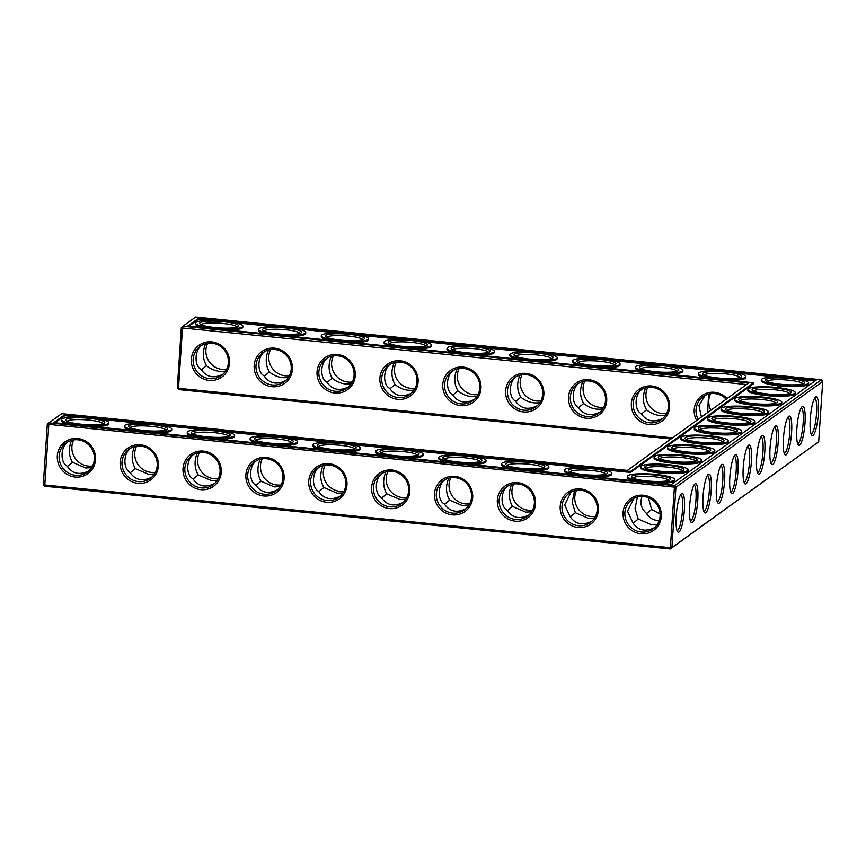 <?xml version="1.0" encoding="UTF-8"?>
<svg xmlns="http://www.w3.org/2000/svg" width="866" height="866" viewBox="0 0 866 866"><rect width="100%" height="100%" fill="white"/><g stroke="black" fill="none" stroke-linecap="round" stroke-linejoin="round"><path stroke-width="1.3" d="M91.569 467.683L85.691 467.986L72.452 462.303C68.609 455.484 68.338 448.155 71.629 440.329M68.078 441.736C60.328 446.52 60.057 462.704 67.158 466.114C72.387 473.81 79.607 475.402 88.841 470.909M67.375 466.493L72.452 462.303M178.721 389.603L177.314 387.936L178.504 388.314L178.721 389.603L671.02 438.965M43.3 484.559L44.707 486.237L670.306 548.968L818.695 441.768L822.7 381.441L675.924 487.266L47.305 424.232L43.3 484.559L44.491 484.949L670.089 547.68L671.919 547.593L818.695 441.768M73.697 439.896A18.034 17.428 -125.8 0 0 75.353 458.547A18.034 17.428 -125.8 0 0 92.532 466.005M77.918 439.809A18.034 17.428 -125.8 0 0 66.184 442.927A18.034 17.428 -125.8 0 0 62.59 467.748A18.034 17.428 -125.8 0 0 87.282 472.176A18.034 17.428 -125.8 0 0 93.658 453.059A18.034 17.428 -125.8 0 0 77.918 439.809M130.236 472.793L135.312 468.603C131.47 461.784 131.199 454.455 134.49 446.629M130.939 448.047C123.189 452.831 122.918 469.015 130.019 472.425C135.248 480.11 142.479 481.713 151.712 477.209M177.314 387.936L181.319 327.608L182.51 327.987L178.504 388.314L672.557 437.86M181.319 327.608L182.932 326.233L748.689 382.967L627.428 470.39L61.67 413.667L48.918 422.868L674.517 485.599L670.306 548.968L671.919 547.593L675.924 487.266L674.517 485.599L821.293 379.763L195.694 317.032L182.932 326.233L182.51 327.987L746.503 384.536M44.707 486.237L48.918 422.868L47.305 424.232M103.076 423.745A18.034 3.009 3.8 0 0 88.873 420.086A18.034 3.009 3.8 0 0 67.191 421.363M77.691 438.521A19.582 18.922 -125.8 0 0 59.224 465.756A19.582 18.922 -125.8 0 0 92.326 469.08A19.582 18.922 -125.8 0 0 77.691 438.521M165.936 430.056A18.034 3.009 3.8 0 0 151.734 426.386A18.034 3.009 3.8 0 0 130.052 427.663M140.779 446.109A18.034 17.428 -125.8 0 0 129.045 449.227A18.034 17.428 -125.8 0 0 125.462 474.048A18.034 17.428 -125.8 0 0 150.143 478.487A18.034 17.428 -125.8 0 0 156.519 459.359A18.034 17.428 -125.8 0 0 140.779 446.109M154.429 473.983L148.551 474.297L135.312 468.603M136.557 446.196A18.034 17.428 -125.8 0 0 138.214 464.847A18.034 17.428 -125.8 0 0 155.393 472.306M526.019 373.398A19.582 18.922 -125.8 0 0 507.552 400.644A19.582 18.922 -125.8 0 0 540.644 403.957A19.582 18.922 -125.8 0 0 526.019 373.398M588.88 379.709A19.582 18.922 -125.8 0 0 570.413 406.944A19.582 18.922 -125.8 0 0 603.505 410.267A19.582 18.922 -125.8 0 0 588.88 379.709M651.741 386.009A19.582 18.922 -125.8 0 0 633.273 413.244A19.582 18.922 -125.8 0 0 666.376 416.568A19.582 18.922 -125.8 0 0 651.741 386.009M727.072 398.555A19.582 18.922 -125.8 0 0 714.602 392.309A19.582 18.922 -125.8 0 0 697.13 400.72A19.582 18.922 -125.8 0 0 696.621 420.508M211.705 341.886A19.582 18.922 -125.8 0 0 193.237 369.122A19.582 18.922 -125.8 0 0 226.34 372.445A19.582 18.922 -125.8 0 0 211.705 341.886M274.565 348.186A19.582 18.922 -125.8 0 0 256.098 375.433A19.582 18.922 -125.8 0 0 289.201 378.745A19.582 18.922 -125.8 0 0 274.565 348.186M337.426 354.497A19.582 18.922 -125.8 0 0 318.959 381.733A19.582 18.922 -125.8 0 0 352.061 385.045A19.582 18.922 -125.8 0 0 337.426 354.497M400.298 360.797A19.582 18.922 -125.8 0 0 381.819 388.033A19.582 18.922 -125.8 0 0 414.922 391.356A19.582 18.922 -125.8 0 0 400.298 360.797M463.158 367.097A19.582 18.922 -125.8 0 0 444.691 394.333A19.582 18.922 -125.8 0 0 477.783 397.656A19.582 18.922 -125.8 0 0 463.158 367.097M681.574 493.62A19.528 3.81 95.7 0 0 681.455 493.707A19.528 3.81 95.7 0 0 676.519 512.456A19.528 3.81 95.7 0 0 677.645 531.8A19.528 3.81 95.7 0 0 684.064 513.495A19.528 3.81 95.7 0 0 681.574 493.62M694.987 483.899A19.582 3.821 -84.3 0 1 697.476 503.828A19.582 3.821 -84.3 0 1 691.036 522.187A19.582 3.821 -84.3 0 1 689.91 502.789A19.582 3.821 -84.3 0 1 694.868 483.997A19.582 3.821 -84.3 0 1 694.987 483.899M708.388 474.243A19.582 3.821 -84.3 0 1 710.878 494.172A19.582 3.821 -84.3 0 1 704.437 512.52A19.582 3.821 -84.3 0 1 703.311 493.122A19.582 3.821 -84.3 0 1 708.269 474.33A19.582 3.821 -84.3 0 1 708.388 474.243M721.789 464.577A19.582 3.821 -84.3 0 1 724.279 484.505A19.582 3.821 -84.3 0 1 717.838 502.865A19.582 3.821 -84.3 0 1 716.712 483.466A19.582 3.821 -84.3 0 1 721.67 464.674A19.582 3.821 -84.3 0 1 721.789 464.577M735.191 454.91A19.582 3.821 -84.3 0 1 737.68 474.839A19.582 3.821 -84.3 0 1 731.24 493.198A19.582 3.821 -84.3 0 1 730.114 473.799A19.582 3.821 -84.3 0 1 735.072 455.007A19.582 3.821 -84.3 0 1 735.191 454.91M748.592 445.254A19.582 3.821 -84.3 0 1 751.082 465.183A19.582 3.821 -84.3 0 1 744.641 483.531A19.582 3.821 -84.3 0 1 743.515 464.133A19.582 3.821 -84.3 0 1 748.473 445.34A19.582 3.821 -84.3 0 1 748.592 445.254M761.993 435.587A19.582 3.821 -84.3 0 1 764.483 455.516A19.582 3.821 -84.3 0 1 758.042 473.875A19.582 3.821 -84.3 0 1 756.916 454.477A19.582 3.821 -84.3 0 1 761.874 435.685A19.582 3.821 -84.3 0 1 761.993 435.587M775.395 425.92A19.582 3.821 -84.3 0 1 777.885 445.849A19.582 3.821 -84.3 0 1 771.444 464.208A19.582 3.821 -84.3 0 1 770.318 444.81A19.582 3.821 -84.3 0 1 775.276 426.018A19.582 3.821 -84.3 0 1 775.395 425.92M788.796 416.265A19.582 3.821 -84.3 0 1 791.286 436.193A19.582 3.821 -84.3 0 1 784.845 454.542A19.582 3.821 -84.3 0 1 783.719 435.143A19.582 3.821 -84.3 0 1 788.677 416.351A19.582 3.821 -84.3 0 1 788.796 416.265M802.197 406.598A19.582 3.821 -84.3 0 1 804.687 426.527A19.582 3.821 -84.3 0 1 798.246 444.886A19.582 3.821 -84.3 0 1 797.121 425.487A19.582 3.821 -84.3 0 1 802.078 406.695A19.582 3.821 -84.3 0 1 802.197 406.598M815.599 396.985A19.528 3.81 -84.3 0 1 818.078 416.86A19.528 3.81 -84.3 0 1 811.659 435.165A19.528 3.81 -84.3 0 1 810.533 415.821A19.528 3.81 -84.3 0 1 815.48 397.083A19.528 3.81 -84.3 0 1 815.599 396.985M329.145 463.732A19.582 18.922 -125.8 0 0 310.667 490.968A19.582 18.922 -125.8 0 0 343.77 494.291A19.582 18.922 -125.8 0 0 329.145 463.732M392.006 470.032A19.582 18.922 -125.8 0 0 373.538 497.268A19.582 18.922 -125.8 0 0 406.63 500.591A19.582 18.922 -125.8 0 0 392.006 470.032M454.866 476.332A19.582 18.922 -125.8 0 0 436.399 503.579A19.582 18.922 -125.8 0 0 469.491 506.891A19.582 18.922 -125.8 0 0 454.866 476.332M517.727 482.643A19.582 18.922 -125.8 0 0 499.26 509.879A19.582 18.922 -125.8 0 0 532.352 513.192A19.582 18.922 -125.8 0 0 517.727 482.643M580.588 488.944A19.582 18.922 -125.8 0 0 562.121 516.179A19.582 18.922 -125.8 0 0 595.223 519.503A19.582 18.922 -125.8 0 0 580.588 488.944M643.449 495.244A19.582 18.922 -125.8 0 0 624.981 522.479A19.582 18.922 -125.8 0 0 658.084 525.803A19.582 18.922 -125.8 0 0 643.449 495.244M140.552 444.821A19.582 18.922 -125.8 0 0 122.084 472.057A19.582 18.922 -125.8 0 0 155.187 475.38A19.582 18.922 -125.8 0 0 140.552 444.821M203.413 451.121A19.582 18.922 -125.8 0 0 184.945 478.357A19.582 18.922 -125.8 0 0 218.048 481.68A19.582 18.922 -125.8 0 0 203.413 451.121M266.273 457.432A19.582 18.922 -125.8 0 0 247.806 484.668A19.582 18.922 -125.8 0 0 280.909 487.98A19.582 18.922 -125.8 0 0 266.273 457.432M665.618 415.171C658.972 416.362 652.596 414.565 646.491 409.791L641.425 413.98M642.128 389.235C634.367 394.03 634.118 410.213 641.208 413.612C646.426 421.298 653.657 422.9 662.891 418.397M351.304 383.66C344.657 384.84 338.281 383.053 332.187 378.28L327.11 382.458M327.813 357.712C320.052 362.518 319.803 378.702 326.893 382.09C332.122 389.787 339.353 391.378 348.587 386.875M414.165 389.96C407.518 391.151 401.142 389.354 395.048 384.58L389.971 388.769M390.674 364.023C382.924 368.819 382.664 385.002 389.754 388.401C394.983 396.087 402.214 397.678 411.447 393.186M660.119 514.058L651.643 509.403L646.556 513.592M641.912 496.445L640.916 500.959C640.688 505.82 642.496 509.912 646.339 513.224C649.273 518.074 653.559 520.509 659.199 520.542M225.582 371.049C218.936 372.239 212.56 370.442 206.465 365.668L201.388 369.858M202.092 345.112C194.33 349.907 194.081 366.091 201.172 369.49C206.4 377.175 213.631 378.778 222.854 374.274M288.443 377.36C281.796 378.539 275.42 376.742 269.326 371.979L264.249 376.158M264.953 351.412C257.191 356.207 256.942 372.391 264.033 375.79C269.261 383.476 276.492 385.078 285.726 380.575M477.025 396.26C470.379 397.451 464.014 395.654 457.908 390.88L452.831 395.069M453.535 370.323C445.784 375.119 445.525 391.302 452.615 394.701C457.843 402.387 465.074 403.989 474.308 399.486M539.886 402.571C533.24 403.751 526.874 401.965 520.769 397.191L515.692 401.369M516.407 376.623C508.645 381.43 508.385 397.602 515.476 401.001C520.704 408.698 527.935 410.289 537.169 405.786M602.758 408.871C596.111 410.062 589.735 408.265 583.63 403.491L578.553 407.68M579.267 382.924C571.506 387.73 571.246 403.913 578.347 407.301C583.565 414.998 590.796 416.589 600.03 412.097M217.29 480.294L211.412 480.598L198.173 474.914C194.33 468.084 194.06 460.755 197.361 452.929M193.8 454.347C186.049 459.132 185.779 475.315 192.88 478.725C198.108 486.411 205.339 488.013 214.573 483.509M193.096 479.093L198.173 474.914M280.151 486.595L274.273 486.898L261.034 481.215C257.191 474.395 256.921 467.066 260.222 459.229M256.661 460.647C248.921 465.432 248.639 481.615 255.741 485.025C260.969 492.722 268.2 494.313 277.434 489.81M255.957 485.393L261.034 481.215M594.466 518.106L588.588 518.42L575.338 512.726L572.166 502.248L574.526 490.751M570.975 492.169L564.643 504.932L570.055 516.547C575.284 524.233 582.504 525.824 591.738 521.332M570.272 516.915L575.338 512.726M468.744 505.506L462.855 505.809L449.616 500.126C445.774 493.295 445.503 485.978 448.805 478.14M445.254 479.558C437.503 484.343 437.222 500.526 444.323 503.936C449.551 511.633 456.783 513.224 466.016 508.721M444.539 504.304L449.616 500.126M405.873 499.195L399.995 499.509L386.756 493.815C382.913 486.995 382.642 479.667 385.944 471.84M382.382 473.258C374.642 478.043 374.361 494.226 381.462 497.636C386.691 505.322 393.922 506.924 403.155 502.421M381.679 498.004L386.756 493.815M343.012 492.895L337.134 493.198L323.895 487.515C320.052 480.695 319.781 473.366 323.083 465.54M319.522 466.958C311.782 471.732 311.5 487.915 318.601 491.336C323.83 499.022 331.061 500.613 340.295 496.121M318.818 491.704L323.895 487.515M657.326 524.406L651.448 524.72L638.21 519.026L635.027 508.559L637.387 497.052M633.836 498.47L627.504 511.232L632.916 522.847C638.145 530.533 645.376 532.135 654.599 527.632M633.133 523.216L638.21 519.026M531.605 511.806L525.727 512.109L512.477 506.426C508.645 499.606 508.364 492.278 511.665 484.451M508.115 485.858C500.364 490.643 500.083 506.827 507.195 510.236C512.412 517.933 519.643 519.524 528.877 515.032M507.4 510.604L512.477 506.426M89.295 418.332A19.582 3.269 3.8 0 0 65.924 420.54A19.582 3.269 3.8 0 0 84.998 424.524A19.582 3.269 3.8 0 0 104.44 423.095A19.582 3.269 3.8 0 0 89.295 418.332M152.156 424.632A19.582 3.269 3.8 0 0 128.785 426.841A19.582 3.269 3.8 0 0 147.859 430.824A19.582 3.269 3.8 0 0 167.3 429.395A19.582 3.269 3.8 0 0 152.156 424.632M388.011 471.407A18.034 17.428 -125.8 0 0 389.668 490.059A18.034 17.428 -125.8 0 0 406.836 497.528M450.872 477.718A18.034 17.428 -125.8 0 0 452.528 496.37A18.034 17.428 -125.8 0 0 469.697 503.828M513.733 484.018A18.034 17.428 -125.8 0 0 515.389 502.67A18.034 17.428 -125.8 0 0 532.558 510.128M576.594 490.318A18.034 17.428 -125.8 0 0 578.25 508.97A18.034 17.428 -125.8 0 0 595.418 516.428M199.429 452.507A18.034 17.428 -125.8 0 0 201.074 471.158A18.034 17.428 -125.8 0 0 218.254 478.617M262.29 458.807A18.034 17.428 -125.8 0 0 263.935 477.458A18.034 17.428 -125.8 0 0 281.114 484.917M325.151 465.107A18.034 17.428 -125.8 0 0 326.796 483.758A18.034 17.428 -125.8 0 0 343.975 491.217M526.236 374.697A18.034 17.428 -125.8 0 0 514.512 377.803A18.034 17.428 -125.8 0 0 510.918 402.636A18.034 17.428 -125.8 0 0 535.61 407.063A18.034 17.428 -125.8 0 0 541.975 387.946A18.034 17.428 -125.8 0 0 526.236 374.697M589.097 380.997A18.034 17.428 -125.8 0 0 577.373 384.114A18.034 17.428 -125.8 0 0 573.779 408.936A18.034 17.428 -125.8 0 0 598.471 413.363A18.034 17.428 -125.8 0 0 604.836 394.246A18.034 17.428 -125.8 0 0 589.097 380.997M651.957 387.297A18.034 17.428 -125.8 0 0 640.234 390.414A18.034 17.428 -125.8 0 0 636.64 415.236A18.034 17.428 -125.8 0 0 661.332 419.674A18.034 17.428 -125.8 0 0 667.708 400.547A18.034 17.428 -125.8 0 0 651.957 387.297M726.173 399.204A18.034 17.428 -125.8 0 0 714.829 393.597A18.034 17.428 -125.8 0 0 703.095 396.715A18.034 17.428 -125.8 0 0 698.169 419.393M211.932 343.174A18.034 17.428 -125.8 0 0 200.198 346.292A18.034 17.428 -125.8 0 0 196.614 371.113A18.034 17.428 -125.8 0 0 221.295 375.552A18.034 17.428 -125.8 0 0 227.671 356.424A18.034 17.428 -125.8 0 0 211.932 343.174M274.793 349.474A18.034 17.428 -125.8 0 0 263.058 352.592A18.034 17.428 -125.8 0 0 259.475 377.414A18.034 17.428 -125.8 0 0 284.156 381.852A18.034 17.428 -125.8 0 0 290.532 362.724A18.034 17.428 -125.8 0 0 274.793 349.474M337.653 355.785A18.034 17.428 -125.8 0 0 325.93 358.892A18.034 17.428 -125.8 0 0 322.336 383.725A18.034 17.428 -125.8 0 0 347.017 388.152A18.034 17.428 -125.8 0 0 353.393 369.035A18.034 17.428 -125.8 0 0 337.653 355.785M400.514 362.085A18.034 17.428 -125.8 0 0 388.791 365.203A18.034 17.428 -125.8 0 0 385.197 390.025A18.034 17.428 -125.8 0 0 409.889 394.463A18.034 17.428 -125.8 0 0 416.254 375.335A18.034 17.428 -125.8 0 0 400.514 362.085M463.375 368.386A18.034 17.428 -125.8 0 0 451.651 371.503A18.034 17.428 -125.8 0 0 448.058 396.325A18.034 17.428 -125.8 0 0 472.749 400.763A18.034 17.428 -125.8 0 0 479.115 381.635A18.034 17.428 -125.8 0 0 463.375 368.386M710.607 393.694A18.034 17.428 -125.8 0 0 710.921 410.192M647.746 387.383A18.034 17.428 -125.8 0 0 649.403 406.035A18.034 17.428 -125.8 0 0 666.571 413.493M584.886 381.083A18.034 17.428 -125.8 0 0 586.542 399.735A18.034 17.428 -125.8 0 0 603.71 407.193M522.025 374.783A18.034 17.428 -125.8 0 0 523.681 393.435A18.034 17.428 -125.8 0 0 540.849 400.893M459.164 368.472A18.034 17.428 -125.8 0 0 460.82 387.124A18.034 17.428 -125.8 0 0 477.989 394.593M396.303 362.172A18.034 17.428 -125.8 0 0 397.949 380.824A18.034 17.428 -125.8 0 0 415.128 388.282M333.442 355.872A18.034 17.428 -125.8 0 0 335.088 374.523A18.034 17.428 -125.8 0 0 352.267 381.982M270.582 349.572A18.034 17.428 -125.8 0 0 272.227 368.223A18.034 17.428 -125.8 0 0 289.406 375.682M207.71 343.261A18.034 17.428 -125.8 0 0 209.366 361.912A18.034 17.428 -125.8 0 0 226.546 369.371M821.293 379.763L822.7 381.441M677.028 530.577A17.98 3.507 95.7 0 0 682.278 513.029A17.98 3.507 95.7 0 0 680.622 494.789M694.023 485.079A18.034 3.518 -84.3 0 1 695.69 503.363A18.034 3.518 -84.3 0 1 690.429 520.964M707.425 475.412A18.034 3.518 -84.3 0 1 709.092 493.707A18.034 3.518 -84.3 0 1 703.831 511.297M720.826 465.746A18.034 3.518 -84.3 0 1 722.493 484.04A18.034 3.518 -84.3 0 1 717.232 501.641M734.227 456.09A18.034 3.518 -84.3 0 1 735.894 474.373A18.034 3.518 -84.3 0 1 730.633 491.975M747.629 446.423A18.034 3.518 -84.3 0 1 749.296 464.717A18.034 3.518 -84.3 0 1 744.035 482.308M761.03 436.756A18.034 3.518 -84.3 0 1 762.697 455.051A18.034 3.518 -84.3 0 1 757.436 472.652M774.431 427.1A18.034 3.518 -84.3 0 1 776.098 445.384A18.034 3.518 -84.3 0 1 770.837 462.985M787.833 417.434A18.034 3.518 -84.3 0 1 789.5 435.728A18.034 3.518 -84.3 0 1 784.239 453.319M801.234 407.767A18.034 3.518 -84.3 0 1 802.901 426.061A18.034 3.518 -84.3 0 1 797.64 443.663M814.635 398.154A17.98 3.507 -84.3 0 1 816.292 416.394A17.98 3.507 -84.3 0 1 811.041 433.942M329.361 465.02A18.034 17.428 -125.8 0 0 317.638 468.138A18.034 17.428 -125.8 0 0 314.044 492.96A18.034 17.428 -125.8 0 0 338.736 497.398A18.034 17.428 -125.8 0 0 345.101 478.27A18.034 17.428 -125.8 0 0 329.361 465.02M392.222 471.32A18.034 17.428 -125.8 0 0 380.499 474.438A18.034 17.428 -125.8 0 0 376.905 499.26A18.034 17.428 -125.8 0 0 401.597 503.698A18.034 17.428 -125.8 0 0 407.962 484.57A18.034 17.428 -125.8 0 0 392.222 471.32M455.083 477.631A18.034 17.428 -125.8 0 0 443.36 480.738A18.034 17.428 -125.8 0 0 439.766 505.571A18.034 17.428 -125.8 0 0 464.457 509.998A18.034 17.428 -125.8 0 0 470.823 490.881A18.034 17.428 -125.8 0 0 455.083 477.631M517.944 483.932A18.034 17.428 -125.8 0 0 506.22 487.049A18.034 17.428 -125.8 0 0 502.626 511.871A18.034 17.428 -125.8 0 0 527.318 516.298A18.034 17.428 -125.8 0 0 533.683 497.181A18.034 17.428 -125.8 0 0 517.944 483.932M580.805 490.232A18.034 17.428 -125.8 0 0 569.081 493.349A18.034 17.428 -125.8 0 0 565.487 518.171A18.034 17.428 -125.8 0 0 590.179 522.609A18.034 17.428 -125.8 0 0 596.555 503.482A18.034 17.428 -125.8 0 0 580.805 490.232M643.676 496.532A18.034 17.428 -125.8 0 0 631.942 499.65A18.034 17.428 -125.8 0 0 628.348 524.471A18.034 17.428 -125.8 0 0 653.04 528.909A18.034 17.428 -125.8 0 0 659.416 509.782A18.034 17.428 -125.8 0 0 643.676 496.532M203.64 452.409A18.034 17.428 -125.8 0 0 191.906 455.527A18.034 17.428 -125.8 0 0 188.323 480.349A18.034 17.428 -125.8 0 0 213.004 484.787A18.034 17.428 -125.8 0 0 219.379 465.659A18.034 17.428 -125.8 0 0 203.64 452.409M266.501 458.72A18.034 17.428 -125.8 0 0 254.777 461.827A18.034 17.428 -125.8 0 0 251.183 486.66A18.034 17.428 -125.8 0 0 275.864 491.087A18.034 17.428 -125.8 0 0 282.24 471.97A18.034 17.428 -125.8 0 0 266.501 458.72M708.54 394.117L707.695 412.519M701.395 417.066L698.959 405.613L704.989 395.535M645.679 387.816C642.388 395.632 642.659 402.961 646.491 409.791M331.375 356.294C328.073 364.121 328.344 371.438 332.187 378.28M394.236 362.605C390.934 370.421 391.205 377.749 395.048 384.58M648.385 497.669L651.643 509.403M457.096 368.905C453.795 376.721 454.065 384.049 457.908 390.88M205.643 343.694C202.352 351.509 202.622 358.838 206.465 365.668M268.514 349.994C265.212 357.81 265.483 365.138 269.326 371.979M519.957 375.205C516.656 383.021 516.926 390.35 520.769 397.191M582.818 381.516C579.516 389.332 579.787 396.65 583.63 403.491M90.151 417.715A23.707 3.951 3.8 0 0 61.562 419.696A23.707 3.951 3.8 0 0 84.955 425.206A23.707 3.951 3.8 0 0 108.867 422.835A23.707 3.951 3.8 0 0 90.151 417.715M228.797 436.356A18.034 3.009 3.8 0 0 214.595 432.686A18.034 3.009 3.8 0 0 192.912 433.974M153.011 424.015A23.707 3.951 3.8 0 0 124.433 425.996A23.707 3.951 3.8 0 0 147.815 431.517A23.707 3.951 3.8 0 0 171.728 429.135A23.707 3.951 3.8 0 0 153.011 424.015M671.356 484.57L53.8 422.651L64.842 414.684L630.6 471.418L753.572 382.75L187.814 326.017L198.855 318.06L816.411 379.979L671.356 484.57M699.955 429.774A18.034 3.009 -176.2 0 1 700.28 429.439A18.034 3.009 -176.2 0 1 719.181 428.28A18.034 3.009 -176.2 0 1 735.84 432.156M713.357 420.118A18.034 3.009 -176.2 0 1 713.681 419.772A18.034 3.009 -176.2 0 1 732.582 418.614A18.034 3.009 -176.2 0 1 749.242 422.5M686.554 439.441A18.034 3.009 -176.2 0 1 686.879 439.094A18.034 3.009 -176.2 0 1 705.779 437.936A18.034 3.009 -176.2 0 1 722.439 441.822M726.758 410.452A18.034 3.009 -176.2 0 1 727.083 410.105A18.034 3.009 -176.2 0 1 745.983 408.947A18.034 3.009 -176.2 0 1 762.643 412.833M740.159 400.785A18.034 3.009 -176.2 0 1 740.484 400.449A18.034 3.009 -176.2 0 1 759.385 399.291A18.034 3.009 -176.2 0 1 776.044 403.166M753.561 391.129A18.034 3.009 -176.2 0 1 753.885 390.783A18.034 3.009 -176.2 0 1 772.786 389.624A18.034 3.009 -176.2 0 1 789.446 393.51M766.962 381.462A18.034 3.009 -176.2 0 1 767.287 381.116A18.034 3.009 -176.2 0 1 786.187 379.957A18.034 3.009 -176.2 0 1 802.847 383.844M704.101 375.162A18.034 3.009 -176.2 0 1 704.426 374.816A18.034 3.009 -176.2 0 1 723.327 373.657A18.034 3.009 -176.2 0 1 739.986 377.544M641.241 368.851A18.034 3.009 -176.2 0 1 641.565 368.515A18.034 3.009 -176.2 0 1 660.466 367.357A18.034 3.009 -176.2 0 1 677.125 371.243M578.38 362.551A18.034 3.009 -176.2 0 1 578.705 362.205A18.034 3.009 -176.2 0 1 597.594 361.057A18.034 3.009 -176.2 0 1 614.265 364.932M673.153 449.108A18.034 3.009 -176.2 0 1 673.477 448.761A18.034 3.009 -176.2 0 1 692.378 447.603A18.034 3.009 -176.2 0 1 709.038 451.489M659.751 458.764A18.034 3.009 -176.2 0 1 660.076 458.428A18.034 3.009 -176.2 0 1 678.976 457.27A18.034 3.009 -176.2 0 1 695.636 461.145M264.065 331.039A18.034 3.009 -176.2 0 1 264.39 330.693A18.034 3.009 -176.2 0 1 283.29 329.535A18.034 3.009 -176.2 0 1 299.95 333.421M326.926 337.339A18.034 3.009 -176.2 0 1 327.251 336.993A18.034 3.009 -176.2 0 1 346.151 335.835A18.034 3.009 -176.2 0 1 362.811 339.721M389.787 343.64A18.034 3.009 -176.2 0 1 390.111 343.304A18.034 3.009 -176.2 0 1 409.012 342.146A18.034 3.009 -176.2 0 1 425.671 346.021M646.35 468.43A18.034 3.009 -176.2 0 1 646.675 468.084A18.034 3.009 -176.2 0 1 665.575 466.926A18.034 3.009 -176.2 0 1 682.235 470.812M452.647 349.951A18.034 3.009 -176.2 0 1 452.983 349.604A18.034 3.009 -176.2 0 1 471.873 348.446A18.034 3.009 -176.2 0 1 488.532 352.332M668.833 480.478A18.034 3.009 3.8 0 0 654.631 476.809A18.034 3.009 3.8 0 0 632.949 478.097M201.204 324.728A18.034 3.009 -176.2 0 1 201.529 324.393A18.034 3.009 -176.2 0 1 220.429 323.235A18.034 3.009 -176.2 0 1 237.089 327.121M515.519 356.251A18.034 3.009 -176.2 0 1 515.844 355.904A18.034 3.009 -176.2 0 1 534.733 354.746A18.034 3.009 -176.2 0 1 551.404 358.632M291.658 442.656A18.034 3.009 3.8 0 0 277.456 438.986A18.034 3.009 3.8 0 0 255.773 440.274M354.519 448.956A18.034 3.009 3.8 0 0 340.316 445.297A18.034 3.009 3.8 0 0 318.634 446.575M605.973 474.178A18.034 3.009 3.8 0 0 591.77 470.509A18.034 3.009 3.8 0 0 570.088 471.786M543.112 467.867A18.034 3.009 3.8 0 0 528.899 464.208A18.034 3.009 3.8 0 0 507.227 465.486M480.251 461.567A18.034 3.009 3.8 0 0 466.038 457.897A18.034 3.009 3.8 0 0 444.366 459.186M417.39 455.267A18.034 3.009 3.8 0 0 403.177 451.597A18.034 3.009 3.8 0 0 381.505 452.875M108.867 422.835L108.802 423.853A23.707 3.951 -176.2 0 1 92.381 426.516M69.367 424.21A23.707 3.951 -176.2 0 1 61.497 420.714L61.562 419.696M215.017 430.932A19.582 3.269 3.8 0 0 191.646 433.141A19.582 3.269 3.8 0 0 210.73 437.135A19.582 3.269 3.8 0 0 230.161 435.706A19.582 3.269 3.8 0 0 215.017 430.932M171.728 429.135L171.663 430.153A23.707 3.951 -176.2 0 1 155.241 432.827M132.227 430.51A23.707 3.951 -176.2 0 1 124.358 427.014L124.433 425.996M198.855 318.06L198.79 319.067L212.008 320.398M235.011 322.704L274.868 326.699M297.882 329.004L337.729 332.999M360.743 335.304L400.59 339.31M423.604 341.615L463.451 345.61M486.465 347.916L526.322 351.91M549.325 354.216L589.183 358.21M612.186 360.527L652.044 364.521M675.047 366.827L714.905 370.821M737.908 373.127L777.765 377.121M800.769 379.427L815.166 380.878M188.983 326.136L198.79 319.067M753.572 382.75L753.507 383.757L630.535 472.435L630.6 471.418M64.842 414.684L64.777 415.702L77.994 417.022M100.997 419.339L140.855 423.333M163.858 425.639L203.716 429.633M226.73 431.939L266.576 435.934M289.59 438.239L329.437 442.245M352.451 444.55L392.298 448.545M415.312 450.85L455.17 454.845M478.173 457.151L518.03 461.145M541.034 463.462L580.891 467.456M603.894 469.762L630.535 472.435M54.969 422.77L64.777 415.702M698.873 427.761A19.582 3.269 -176.2 0 1 721.779 426.711A19.582 3.269 -176.2 0 1 737.204 431.506A19.582 3.269 -176.2 0 1 717.762 432.935A19.582 3.269 -176.2 0 1 698.689 428.951A19.582 3.269 -176.2 0 1 698.873 427.761M712.274 418.105A19.582 3.269 -176.2 0 1 735.18 417.055A19.582 3.269 -176.2 0 1 750.606 421.85A19.582 3.269 -176.2 0 1 731.164 423.279A19.582 3.269 -176.2 0 1 712.09 419.285A19.582 3.269 -176.2 0 1 712.274 418.105M685.471 437.427A19.582 3.269 -176.2 0 1 708.377 436.377A19.582 3.269 -176.2 0 1 723.803 441.173A19.582 3.269 -176.2 0 1 704.361 442.602A19.582 3.269 -176.2 0 1 685.287 438.618A19.582 3.269 -176.2 0 1 685.471 437.427M725.676 408.438A19.582 3.269 -176.2 0 1 748.581 407.388A19.582 3.269 -176.2 0 1 764.007 412.184A19.582 3.269 -176.2 0 1 744.565 413.612A19.582 3.269 -176.2 0 1 725.492 409.629A19.582 3.269 -176.2 0 1 725.676 408.438M739.077 398.771A19.582 3.269 -176.2 0 1 761.983 397.721A19.582 3.269 -176.2 0 1 777.408 402.517A19.582 3.269 -176.2 0 1 757.967 403.946A19.582 3.269 -176.2 0 1 738.893 399.962A19.582 3.269 -176.2 0 1 739.077 398.771M752.478 389.115A19.582 3.269 -176.2 0 1 775.384 388.065A19.582 3.269 -176.2 0 1 790.81 392.861A19.582 3.269 -176.2 0 1 771.368 394.29A19.582 3.269 -176.2 0 1 752.294 390.295A19.582 3.269 -176.2 0 1 752.478 389.115M765.88 379.449A19.582 3.269 -176.2 0 1 788.785 378.399A19.582 3.269 -176.2 0 1 804.211 383.194A19.582 3.269 -176.2 0 1 784.769 384.623A19.582 3.269 -176.2 0 1 765.696 380.639A19.582 3.269 -176.2 0 1 765.88 379.449M703.019 373.149A19.582 3.269 -176.2 0 1 725.925 372.099A19.582 3.269 -176.2 0 1 741.35 376.894A19.582 3.269 -176.2 0 1 721.908 378.323A19.582 3.269 -176.2 0 1 702.835 374.329A19.582 3.269 -176.2 0 1 703.019 373.149M640.158 366.838A19.582 3.269 -176.2 0 1 663.064 365.788A19.582 3.269 -176.2 0 1 678.489 370.583A19.582 3.269 -176.2 0 1 659.048 372.012A19.582 3.269 -176.2 0 1 639.974 368.028A19.582 3.269 -176.2 0 1 640.158 366.838M577.297 360.537A19.582 3.269 -176.2 0 1 600.203 359.487A19.582 3.269 -176.2 0 1 615.629 364.283A19.582 3.269 -176.2 0 1 596.187 365.712A19.582 3.269 -176.2 0 1 577.113 361.728A19.582 3.269 -176.2 0 1 577.297 360.537M672.07 447.094A19.582 3.269 -176.2 0 1 694.976 446.044A19.582 3.269 -176.2 0 1 710.401 450.84A19.582 3.269 -176.2 0 1 690.96 452.269A19.582 3.269 -176.2 0 1 671.886 448.274A19.582 3.269 -176.2 0 1 672.07 447.094M658.669 456.75A19.582 3.269 -176.2 0 1 681.574 455.7A19.582 3.269 -176.2 0 1 697 460.495A19.582 3.269 -176.2 0 1 677.558 461.924A19.582 3.269 -176.2 0 1 658.485 457.941A19.582 3.269 -176.2 0 1 658.669 456.75M262.983 329.026A19.582 3.269 -176.2 0 1 285.888 327.976A19.582 3.269 -176.2 0 1 301.314 332.771A19.582 3.269 -176.2 0 1 281.883 334.2A19.582 3.269 -176.2 0 1 262.799 330.206A19.582 3.269 -176.2 0 1 262.983 329.026M325.843 335.326A19.582 3.269 -176.2 0 1 348.749 334.276A19.582 3.269 -176.2 0 1 364.175 339.071A19.582 3.269 -176.2 0 1 344.744 340.5A19.582 3.269 -176.2 0 1 325.659 336.517A19.582 3.269 -176.2 0 1 325.843 335.326M388.704 341.626A19.582 3.269 -176.2 0 1 411.61 340.576A19.582 3.269 -176.2 0 1 427.035 345.372A19.582 3.269 -176.2 0 1 407.605 346.801A19.582 3.269 -176.2 0 1 388.52 342.817A19.582 3.269 -176.2 0 1 388.704 341.626M645.267 466.417A19.582 3.269 -176.2 0 1 668.173 465.367A19.582 3.269 -176.2 0 1 683.599 470.162A19.582 3.269 -176.2 0 1 664.157 471.591A19.582 3.269 -176.2 0 1 645.083 467.608A19.582 3.269 -176.2 0 1 645.267 466.417M451.576 347.926A19.582 3.269 -176.2 0 1 474.481 346.887A19.582 3.269 -176.2 0 1 489.896 351.683A19.582 3.269 -176.2 0 1 470.465 353.101A19.582 3.269 -176.2 0 1 451.392 349.117A19.582 3.269 -176.2 0 1 451.576 347.926M655.053 475.055A19.582 3.269 3.8 0 0 631.682 477.263A19.582 3.269 3.8 0 0 650.756 481.258A19.582 3.269 3.8 0 0 670.197 479.829A19.582 3.269 3.8 0 0 655.053 475.055M200.122 322.715A19.582 3.269 -176.2 0 1 223.027 321.665A19.582 3.269 -176.2 0 1 238.453 326.46A19.582 3.269 -176.2 0 1 219.011 327.889A19.582 3.269 -176.2 0 1 199.938 323.906A19.582 3.269 -176.2 0 1 200.122 322.715M514.436 354.237A19.582 3.269 -176.2 0 1 537.342 353.187A19.582 3.269 -176.2 0 1 552.768 357.983A19.582 3.269 -176.2 0 1 533.326 359.412A19.582 3.269 -176.2 0 1 514.252 355.428A19.582 3.269 -176.2 0 1 514.436 354.237M277.878 437.233A19.582 3.269 3.8 0 0 254.507 439.452A19.582 3.269 3.8 0 0 273.591 443.435A19.582 3.269 3.8 0 0 293.022 442.006A19.582 3.269 3.8 0 0 277.878 437.233M340.739 443.544A19.582 3.269 3.8 0 0 317.378 445.752A19.582 3.269 3.8 0 0 336.452 449.735A19.582 3.269 3.8 0 0 355.883 448.307A19.582 3.269 3.8 0 0 340.739 443.544M592.192 468.755A19.582 3.269 3.8 0 0 568.821 470.963A19.582 3.269 3.8 0 0 587.895 474.947A19.582 3.269 3.8 0 0 607.337 473.518A19.582 3.269 3.8 0 0 592.192 468.755M529.332 462.455A19.582 3.269 3.8 0 0 505.96 464.663A19.582 3.269 3.8 0 0 525.034 468.647A19.582 3.269 3.8 0 0 544.476 467.218A19.582 3.269 3.8 0 0 529.332 462.455M466.46 456.144A19.582 3.269 3.8 0 0 443.1 458.352A19.582 3.269 3.8 0 0 462.173 462.347A19.582 3.269 3.8 0 0 481.615 460.918A19.582 3.269 3.8 0 0 466.46 456.144M403.599 449.844A19.582 3.269 3.8 0 0 380.239 452.052A19.582 3.269 3.8 0 0 399.313 456.036A19.582 3.269 3.8 0 0 418.743 454.607A19.582 3.269 3.8 0 0 403.599 449.844M242.881 326.201A23.707 3.951 -176.2 0 1 218.968 328.582A23.707 3.951 -176.2 0 1 195.586 323.061A23.707 3.951 -176.2 0 1 196.095 322.314A23.707 3.951 -176.2 0 1 221.848 320.864A23.707 3.951 -176.2 0 1 242.881 326.201L242.816 327.218A23.707 3.951 -176.2 0 1 226.394 329.892M203.38 327.575A23.707 3.951 -176.2 0 1 195.51 324.079L195.586 323.061M305.741 332.512A23.707 3.951 -176.2 0 1 281.829 334.882A23.707 3.951 -176.2 0 1 258.447 329.372A23.707 3.951 -176.2 0 1 258.966 328.615A23.707 3.951 -176.2 0 1 284.708 327.164A23.707 3.951 -176.2 0 1 305.741 332.512L305.676 333.518A23.707 3.951 -176.2 0 1 289.255 336.192M266.241 333.886A23.707 3.951 -176.2 0 1 258.371 330.379L258.447 329.372M368.613 338.812A23.707 3.951 -176.2 0 1 344.69 341.182A23.707 3.951 -176.2 0 1 321.308 335.672A23.707 3.951 -176.2 0 1 321.827 334.925A23.707 3.951 -176.2 0 1 347.569 333.475A23.707 3.951 -176.2 0 1 368.613 338.812L368.537 339.829A23.707 3.951 -176.2 0 1 352.116 342.492M329.102 340.186A23.707 3.951 -176.2 0 1 321.243 336.679L321.308 335.672M431.474 345.112A23.707 3.951 -176.2 0 1 407.561 347.493A23.707 3.951 -176.2 0 1 384.168 341.973A23.707 3.951 -176.2 0 1 384.688 341.226A23.707 3.951 -176.2 0 1 410.43 339.775A23.707 3.951 -176.2 0 1 431.474 345.112L431.398 346.129A23.707 3.951 -176.2 0 1 414.976 348.792M391.973 346.487A23.707 3.951 -176.2 0 1 384.103 342.99L384.168 341.973M494.334 351.423A23.707 3.951 -176.2 0 1 470.422 353.793A23.707 3.951 -176.2 0 1 447.029 348.273A23.707 3.951 -176.2 0 1 447.549 347.526A23.707 3.951 -176.2 0 1 473.291 346.075A23.707 3.951 -176.2 0 1 494.334 351.423L494.27 352.43A23.707 3.951 -176.2 0 1 477.837 355.103M454.834 352.798A23.707 3.951 -176.2 0 1 446.964 349.29L447.029 348.273M557.195 357.723A23.707 3.951 -176.2 0 1 533.283 360.094A23.707 3.951 -176.2 0 1 509.89 354.584A23.707 3.951 -176.2 0 1 510.41 353.826A23.707 3.951 -176.2 0 1 536.151 352.386A23.707 3.951 -176.2 0 1 557.195 357.723L557.13 358.74A23.707 3.951 -176.2 0 1 540.698 361.403M517.695 359.098A23.707 3.951 -176.2 0 1 509.825 355.59L509.89 354.584M620.056 364.023A23.707 3.951 -176.2 0 1 596.144 366.394A23.707 3.951 -176.2 0 1 572.751 360.884A23.707 3.951 -176.2 0 1 573.27 360.137A23.707 3.951 -176.2 0 1 599.012 358.686A23.707 3.951 -176.2 0 1 620.056 364.023L619.991 365.041A23.707 3.951 -176.2 0 1 603.559 367.704M580.556 365.398A23.707 3.951 -176.2 0 1 572.686 361.901L572.751 360.884M682.917 370.323A23.707 3.951 -176.2 0 1 659.004 372.705A23.707 3.951 -176.2 0 1 635.612 367.184A23.707 3.951 -176.2 0 1 636.131 366.437A23.707 3.951 -176.2 0 1 661.873 364.987A23.707 3.951 -176.2 0 1 682.917 370.323L682.852 371.341A23.707 3.951 -176.2 0 1 666.43 374.015M643.416 371.698A23.707 3.951 -176.2 0 1 635.547 368.202L635.612 367.184M745.778 376.634A23.707 3.951 -176.2 0 1 721.865 379.005A23.707 3.951 -176.2 0 1 698.472 373.484A23.707 3.951 -176.2 0 1 698.992 372.737A23.707 3.951 -176.2 0 1 724.734 371.287A23.707 3.951 -176.2 0 1 745.778 376.634L745.713 377.641A23.707 3.951 -176.2 0 1 729.291 380.315M706.277 378.009A23.707 3.951 -176.2 0 1 698.407 374.502L698.472 373.484M808.638 382.934L808.573 383.952A23.707 3.951 -176.2 0 1 784.661 386.323A23.707 3.951 -176.2 0 1 761.268 380.802L761.344 379.795A23.707 3.951 -176.2 0 1 761.853 379.048A23.707 3.951 -176.2 0 1 787.605 377.598A23.707 3.951 -176.2 0 1 808.638 382.934A23.707 3.951 -176.2 0 1 784.726 385.305A23.707 3.951 -176.2 0 1 761.344 379.795M779.097 386.171L780.104 386.182L779.097 386.171M778.945 386.279L779.66 386.333L778.967 386.204M778.913 386.301L779.595 386.377L778.913 386.366M777.776 386.561L779.313 386.582L777.776 386.561M780.201 386.745L779.595 386.712L780.169 387.026M777.733 386.658L778.989 386.756L777.733 386.658M777.419 386.81L778.805 386.95L777.419 386.81M780.05 386.929L779.389 386.875L780.05 386.929M778.058 387.059L777.094 387.048L778.047 387.08M779.173 387.113L779.736 387.156L779.173 387.124M776.899 387.254L778.079 387.351L776.899 387.254M779.411 387.34L778.74 387.351L779.432 387.373M776.802 387.394L778.047 387.503L776.802 387.394M795.237 392.601L795.172 393.608A23.707 3.951 -176.2 0 1 771.26 395.989A23.707 3.951 -176.2 0 1 747.867 390.469L747.943 389.451A23.707 3.951 -176.2 0 1 748.451 388.704A23.707 3.951 -176.2 0 1 774.204 387.254A23.707 3.951 -176.2 0 1 795.237 392.601A23.707 3.951 -176.2 0 1 771.325 394.972A23.707 3.951 -176.2 0 1 747.943 389.451M781.836 402.257L781.771 403.275A23.707 3.951 -176.2 0 1 757.858 405.645A23.707 3.951 -176.2 0 1 734.465 400.135L734.541 399.118A23.707 3.951 -176.2 0 1 735.05 398.371A23.707 3.951 -176.2 0 1 760.803 396.92A23.707 3.951 -176.2 0 1 781.836 402.257A23.707 3.951 -176.2 0 1 757.923 404.639A23.707 3.951 -176.2 0 1 734.541 399.118M768.434 411.924L768.369 412.941A23.707 3.951 -176.2 0 1 744.457 415.312A23.707 3.951 -176.2 0 1 721.064 409.791L721.14 408.784A23.707 3.951 -176.2 0 1 721.649 408.038A23.707 3.951 -176.2 0 1 747.401 406.587A23.707 3.951 -176.2 0 1 768.434 411.924A23.707 3.951 -176.2 0 1 744.522 414.294A23.707 3.951 -176.2 0 1 721.14 408.784M755.033 421.59L754.968 422.597A23.707 3.951 -176.2 0 1 731.056 424.979A23.707 3.951 -176.2 0 1 707.663 419.458L707.738 418.44A23.707 3.951 -176.2 0 1 708.247 417.693A23.707 3.951 -176.2 0 1 734 416.243A23.707 3.951 -176.2 0 1 755.033 421.59A23.707 3.951 -176.2 0 1 731.12 423.961A23.707 3.951 -176.2 0 1 707.738 418.44M234.589 435.446A23.707 3.951 3.8 0 0 215.872 430.315A23.707 3.951 3.8 0 0 187.294 432.296A23.707 3.951 3.8 0 0 210.676 437.817A23.707 3.951 3.8 0 0 234.589 435.446L234.524 436.453A23.707 3.951 -176.2 0 1 218.102 439.127M195.088 436.821A23.707 3.951 -176.2 0 1 187.218 433.314L187.294 432.296M297.46 441.747A23.707 3.951 3.8 0 0 278.733 436.616A23.707 3.951 3.8 0 0 250.155 438.607A23.707 3.951 3.8 0 0 273.537 444.117A23.707 3.951 3.8 0 0 297.46 441.747L297.384 442.764A23.707 3.951 -176.2 0 1 280.963 445.427M257.949 443.121A23.707 3.951 -176.2 0 1 250.09 439.614L250.155 438.607M360.321 448.047A23.707 3.951 3.8 0 0 341.594 442.927A23.707 3.951 3.8 0 0 313.016 444.908A23.707 3.951 3.8 0 0 336.409 450.428A23.707 3.951 3.8 0 0 360.321 448.047L360.245 449.064A23.707 3.951 -176.2 0 1 343.824 451.727M320.821 449.422A23.707 3.951 -176.2 0 1 312.951 445.925L313.016 444.908M741.632 431.246L741.567 432.264A23.707 3.951 -176.2 0 1 717.654 434.635A23.707 3.951 -176.2 0 1 694.261 429.125L694.337 428.107A23.707 3.951 -176.2 0 1 694.846 427.36A23.707 3.951 -176.2 0 1 720.599 425.91A23.707 3.951 -176.2 0 1 741.632 431.246A23.707 3.951 -176.2 0 1 717.719 433.628A23.707 3.951 -176.2 0 1 694.337 428.107M728.23 440.913L728.165 441.931A23.707 3.951 -176.2 0 1 704.253 444.301A23.707 3.951 -176.2 0 1 680.86 438.781L680.936 437.774A23.707 3.951 -176.2 0 1 681.445 437.027A23.707 3.951 -176.2 0 1 707.197 435.576A23.707 3.951 -176.2 0 1 728.23 440.913A23.707 3.951 -176.2 0 1 704.318 443.284A23.707 3.951 -176.2 0 1 680.936 437.774M714.829 450.58L714.764 451.587A23.707 3.951 -176.2 0 1 690.852 453.968A23.707 3.951 -176.2 0 1 667.459 448.447L667.534 447.43A23.707 3.951 -176.2 0 1 668.043 446.683A23.707 3.951 -176.2 0 1 693.796 445.232A23.707 3.951 -176.2 0 1 714.829 450.58A23.707 3.951 -176.2 0 1 690.916 452.95A23.707 3.951 -176.2 0 1 667.534 447.43M423.182 454.358A23.707 3.951 3.8 0 0 404.465 449.227A23.707 3.951 3.8 0 0 375.876 451.208A23.707 3.951 3.8 0 0 399.269 456.728A23.707 3.951 3.8 0 0 423.182 454.358L423.117 455.364A23.707 3.951 -176.2 0 1 406.684 458.038M383.681 455.733A23.707 3.951 -176.2 0 1 375.812 452.225L375.876 451.208M486.043 460.658A23.707 3.951 3.8 0 0 467.326 455.527A23.707 3.951 3.8 0 0 438.737 457.519A23.707 3.951 3.8 0 0 462.13 463.029A23.707 3.951 3.8 0 0 486.043 460.658L485.978 461.665A23.707 3.951 -176.2 0 1 469.545 464.338M446.542 462.033A23.707 3.951 -176.2 0 1 438.672 458.525L438.737 457.519M701.428 460.236L701.363 461.253A23.707 3.951 -176.2 0 1 677.45 463.624A23.707 3.951 -176.2 0 1 654.057 458.114L654.133 457.096A23.707 3.951 -176.2 0 1 654.642 456.35A23.707 3.951 -176.2 0 1 680.384 454.899A23.707 3.951 -176.2 0 1 701.428 460.236A23.707 3.951 -176.2 0 1 677.515 462.617A23.707 3.951 -176.2 0 1 654.133 457.096M688.026 469.902L687.961 470.92A23.707 3.951 -176.2 0 1 664.049 473.291A23.707 3.951 -176.2 0 1 640.656 467.77L640.721 466.763A23.707 3.951 -176.2 0 1 641.241 466.016A23.707 3.951 -176.2 0 1 666.982 464.566A23.707 3.951 -176.2 0 1 688.026 469.902A23.707 3.951 -176.2 0 1 664.114 472.273A23.707 3.951 -176.2 0 1 640.721 466.763M548.903 466.958A23.707 3.951 3.8 0 0 530.187 461.827A23.707 3.951 3.8 0 0 501.598 463.819A23.707 3.951 3.8 0 0 524.991 469.329A23.707 3.951 3.8 0 0 548.903 466.958L548.838 467.976A23.707 3.951 -176.2 0 1 532.406 470.639M509.403 468.333A23.707 3.951 -176.2 0 1 501.533 464.836L501.598 463.819M611.764 473.258A23.707 3.951 3.8 0 0 593.048 468.138A23.707 3.951 3.8 0 0 564.459 470.119A23.707 3.951 3.8 0 0 587.852 475.64A23.707 3.951 3.8 0 0 611.764 473.258L611.699 474.276A23.707 3.951 -176.2 0 1 595.278 476.939M572.264 474.633A23.707 3.951 -176.2 0 1 564.394 471.136L564.459 470.119M674.625 479.569A23.707 3.951 3.8 0 0 655.908 474.438A23.707 3.951 3.8 0 0 627.32 476.419A23.707 3.951 3.8 0 0 650.712 481.94A23.707 3.951 3.8 0 0 674.625 479.569L674.56 480.576A23.707 3.951 -176.2 0 1 658.138 483.25M635.124 480.944A23.707 3.951 -176.2 0 1 627.255 477.437L627.32 476.419"/></g></svg>
